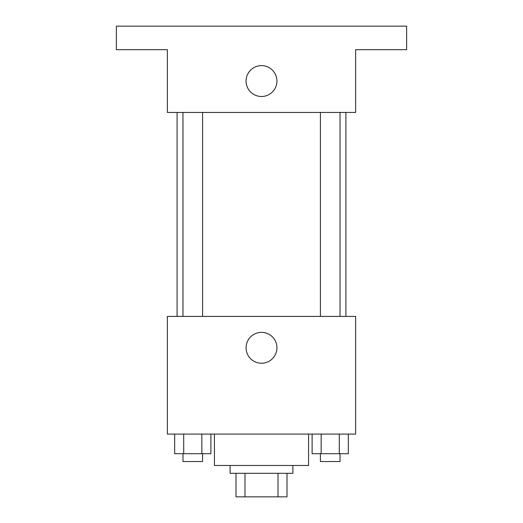 <?xml version="1.0" encoding="UTF-8"?>
<svg xmlns="http://www.w3.org/2000/svg" width="523" height="523" viewBox="0 0 523 523"><rect width="100%" height="100%" fill="white"/><g stroke="black" fill="none" stroke-linecap="round" stroke-linejoin="round"><path stroke-width="0.78" d="M278.014 473.315L278.014 496.85L236.004 496.85L236.004 473.315M278.014 496.85L286.996 496.85L286.996 473.315L286.996 496.85M292.88 465.47L292.88 473.315L230.12 473.315L230.12 465.47M244.986 473.315L244.986 496.85M214.43 434.09L214.43 465.47L308.57 465.47L308.57 434.09M355.64 434.09L167.36 434.09L167.36 316.415L355.64 316.415L355.64 434.09M276.929 347.795A15.429 15.429 0 0 1 253.786 361.158A15.429 15.429 0 0 1 253.786 334.432A15.429 15.429 0 0 1 276.929 347.795M345.912 112.445L345.912 316.415M320.416 316.415L320.416 112.445M202.584 112.445L202.584 316.415M355.64 112.445L167.36 112.445L167.36 49.685L116.368 49.685L116.368 26.15L406.633 26.15L406.633 49.685L355.64 49.685L355.64 112.445M276.929 81.065A15.429 15.429 0 0 1 253.786 94.428A15.429 15.429 0 0 1 253.786 67.702A15.429 15.429 0 0 1 276.929 81.065M348.338 434.09L348.338 453.703L312.107 453.703L312.107 434.09M339.283 434.09L339.283 453.703M321.161 434.09L321.161 453.703M340.028 453.703L340.028 461.548L320.416 461.548L320.416 453.703M210.893 434.09L210.893 453.703L174.662 453.703L174.662 434.09M201.839 434.09L201.839 453.703M183.717 434.09L183.717 453.703M202.584 453.703L202.584 461.548L182.972 461.548L182.972 453.703M177.088 112.445L177.088 316.415M340.028 316.415L340.028 112.445M182.972 112.445L182.972 316.415"/></g></svg>
